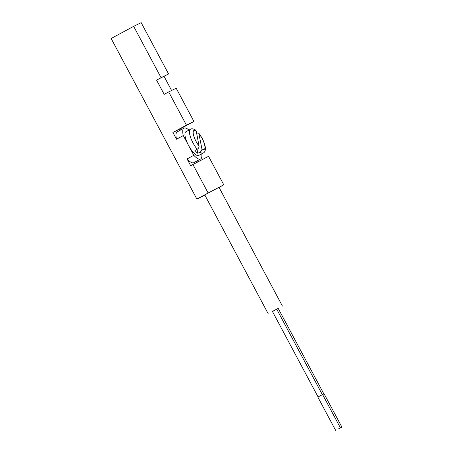 <?xml version="1.0" encoding="UTF-8"?>
<svg xmlns="http://www.w3.org/2000/svg" width="453" height="453" viewBox="0 0 453 453"><rect width="100%" height="100%" fill="white"/><g stroke="black" fill="none" stroke-linecap="round" stroke-linejoin="round"><path stroke-width="0.68" d="M338.742 428.714L341.868 427.071L338.742 428.714M340.367 427.813L322.61 394.557L320.22 395.797L317.859 397.094L335.616 430.35M341.868 427.071L324.11 393.816L322.621 394.58M318.091 396.953L272.434 311.443L274.558 310.282L276.709 309.161L322.366 394.671M276.721 309.189L278.21 308.419L323.867 393.929M201.749 153.805A17.503 5.436 -118.3 0 1 200.605 159.009A17.503 5.436 -118.3 0 1 193.822 155.311L188.556 145.447A13.465 4.185 61.7 0 0 198.691 155.453L203.199 153.023C205.169 152.134 205.809 149.79 205.107 146.002C204.031 141.523 201.925 137.259 198.799 133.216L201.913 148.89C202.021 150.158 201.392 151.223 200.039 152.095L197.785 153.312L197.032 149.343M197.785 153.312A13.465 4.185 -118.3 0 1 194.926 150.475L197.18 149.264C198.539 148.391 199.167 147.321 199.06 146.059L196.223 131.013L195.707 130.158C193.323 128.697 191.568 128.414 190.436 129.309L185.923 131.738A13.465 4.185 61.7 0 0 188.556 145.447L183.284 135.577A17.503 5.436 -118.3 0 1 184.009 128.182A17.503 5.436 -118.3 0 1 188.986 130.09M200.605 159.009L193.844 162.65A17.503 5.436 -118.3 0 1 187.061 158.952L193.822 155.311M183.284 135.577L176.523 139.218A17.503 5.436 -118.3 0 1 177.248 131.823L184.009 128.182M180.419 128.754L172.916 132.457L186.438 125.175L193.946 121.472L180.419 128.754L180.985 129.807M176.523 139.218L172.916 132.457M196.596 133.001L198.799 133.216M192.927 164.501L208.148 193.006L223.776 184.813L208.556 156.308L190.673 165.713L187.061 158.952M197.474 160.696L198.046 161.761M223.776 184.813L219.082 187.451M186.438 125.175L168.68 91.919L164.173 94.349L156.562 80.09L161.07 77.667L133.669 26.353L111.132 38.488L196.879 199.077L204.858 195.118M208.148 193.006L196.879 199.077M272.48 311.539L278.233 308.465M268.193 313.736L204.773 194.96L211.862 191.081L219.026 187.349L282.446 306.126M161.07 77.667L168.578 73.964L156.562 80.09M193.946 121.472L176.189 88.216L168.68 91.919M164.065 76.387L171.591 90.481M168.578 73.964L141.177 22.65L133.669 26.353M200.039 152.095A13.465 4.185 61.7 0 0 203.199 153.023M199.082 133.85A10.77 3.347 -118.3 0 1 204.779 145.623A10.77 3.347 -118.3 0 1 201.913 148.89M190.436 129.309A13.465 4.185 61.7 0 0 190.526 137.236A13.465 4.185 61.7 0 0 197.18 149.264M199.06 146.059A10.77 3.347 -118.3 0 1 193.357 134.281A10.77 3.347 -118.3 0 1 196.223 131.013"/></g></svg>
